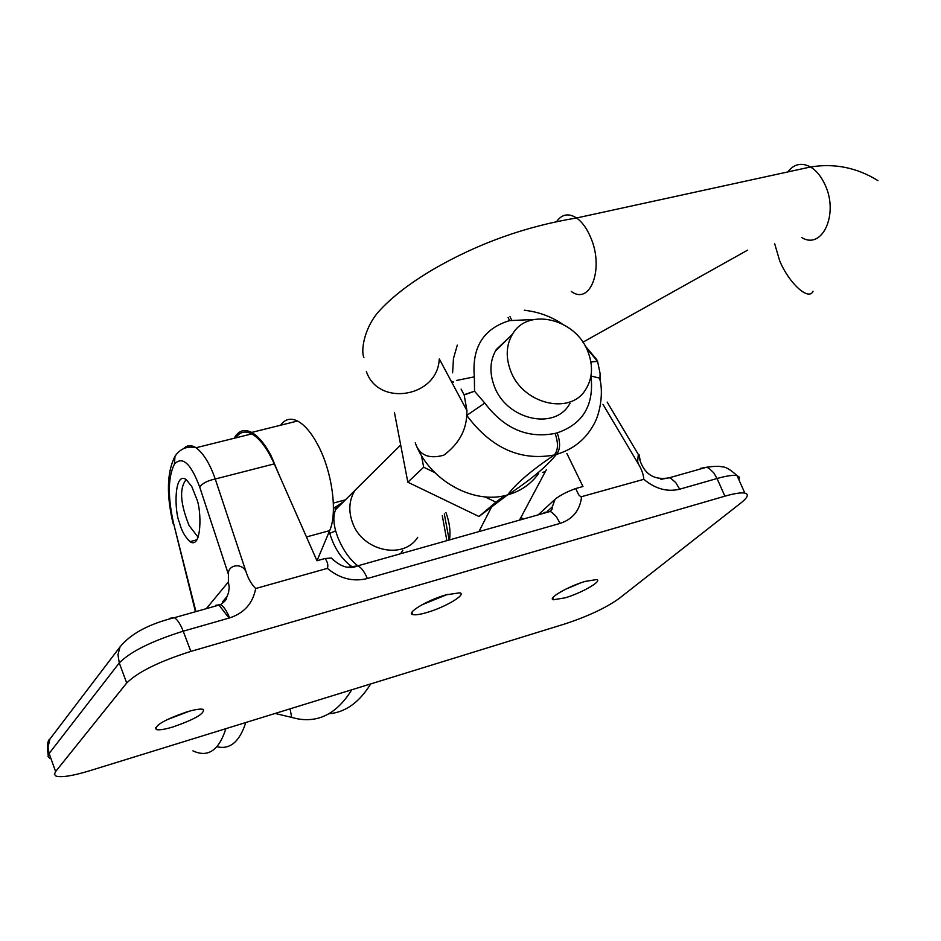 <?xml version="1.0" encoding="UTF-8"?>
<svg xmlns="http://www.w3.org/2000/svg" width="941" height="941" viewBox="0 0 941 941"><rect width="100%" height="100%" fill="white"/><g stroke="black" fill="none" stroke-linecap="round" stroke-linejoin="round"><path stroke-width="1.41" d="M447.457 594.43L421.85 604.851M426.92 612.497C420.098 614.497 415.416 615.191 412.876 614.602C405.489 613.25 427.32 600.123 445.928 594.865L459.702 592.818C467.136 594.23 445.305 607.251 426.92 612.497M189.823 711.031L166.733 719.818M173.062 726.934C164.651 729.44 159.041 730.31 156.241 729.534C154.512 725.511 164.651 719.653 186.683 711.937C194.987 709.479 200.504 708.632 203.232 709.385C204.997 713.419 194.94 719.265 173.062 726.934M565.153 597.841L553.461 599.746C546.933 598.711 568.246 586.302 585.067 581.432L596.547 579.574C603.087 580.668 581.785 592.995 565.153 597.841M183.718 448.563C187.012 445.034 191.117 444.764 196.046 447.74L196.057 447.74C203.538 453.409 209.937 463.831 215.254 479.004L274.254 463.889C267.268 448.469 259.775 438.471 251.765 433.883C245.178 430.519 239.849 431.837 235.791 437.859M206.314 608.662L228.392 581.914L228.416 574.351L199.704 487.05C202.421 483.298 207.596 480.616 215.254 479.004L246.413 572.881C248.495 579.197 251.588 584.408 255.693 588.525L327.362 568.364C328.421 565.412 327.668 562.118 325.092 558.495L316.964 560.765L274.254 463.889M639.904 460.149L639.127 454.868L638.327 454.468L637.633 461.513L638.445 464.078L602.958 404.324M566.894 453.503L582.961 486.521L575.704 488.544L578.668 494.766L580.891 496.86L643.82 479.31C643.491 474.629 641.703 469.547 638.445 464.078M179.378 522.279C181.272 530.195 184.801 536.652 189.964 541.651C202.115 549.885 201.656 509.187 196.54 498.589L191.752 486.497L186.153 479.522C173.838 471.018 174.344 511.857 179.378 522.279M255.693 588.525C252.87 603.334 244.178 613.132 229.592 617.919L183.213 631.188L190.858 651.395L724.888 496.178L717.042 478.51C726.605 475.817 733.262 474.852 737.038 475.628L744.837 493.108C749.06 494.201 747.836 497.424 741.143 502.776L618.99 598.594C605.816 607.91 587.949 616.308 565.365 623.777L89.548 770.797C72.633 775.902 61.471 777.666 56.06 776.102L54.413 774.349L55.613 771.561L126.694 683.001L119.272 662.923L49.132 753.482L55.613 771.561M190.858 651.395C159.347 661.394 137.962 671.933 126.694 683.001M744.837 493.108C741.096 492.414 734.451 493.437 724.888 496.178M522.373 519.314L521.373 516.597M325.092 558.495L331.432 558.025L333.737 560.46M538.193 514.845L555.037 499.306C559.719 495.495 566.611 491.908 575.704 488.544M246.413 572.881C243.178 562.224 227.499 564.294 228.416 574.351M177.473 452.986L174.991 456.244L174.426 464.125C167.957 477.016 167.674 496.766 173.579 523.384L195.446 611.732M581.22 582.679L565.635 589.207M186.212 479.557C179.213 488.108 180.19 503.447 189.117 525.572L198.175 537.299M449.457 539.922C450.763 531.665 449.586 522.526 445.928 512.492M316.999 560.754L329.668 530.618C337.854 512.692 332.055 470.723 317.482 444.199C311.106 432.413 304.449 424.697 297.544 421.027C290.593 417.663 284.935 419.074 280.571 425.238M279.642 476.111L271.22 455.962C264.903 444.034 258.375 436.189 251.635 432.425C244.213 428.684 238.414 430.625 234.215 438.247M275.125 713.454L291.686 717.418L290.087 708.832M351.769 689.765C337.113 713.478 318.67 723.088 296.439 718.595L291.686 717.418M328.915 713.76C345.3 712.396 359.215 702.48 370.66 684.013M216.948 746.707C229.933 749.895 239.555 741.826 245.801 722.512M225.887 728.663C218.912 750.506 207.914 757.905 192.905 750.847M491.555 506.987L478.934 531.594M546.392 469.618L519.491 520.138M219.394 605.628L229.051 618.072M394.42 412.393L407.829 482.204L478.981 516.503L507.47 494.942M421.392 455.373L423.697 467.207L407.829 482.204M484.921 496.848L495.895 502.165L478.981 516.503M423.697 467.207L434.777 472.57M495.895 502.165L504.494 495.672M508.446 338.172L496.295 349.511C489.896 360.368 489.238 372.612 494.319 386.233C506.117 419.204 553.449 430.684 569.058 404.912L570.034 403.371M599.946 379.776L600.087 373.424L597.582 361.368L587.749 349.676M508.081 317.47L509.587 320.61C483.498 328.562 471.747 347.311 474.346 376.847L474.546 391.233L484.791 403.077C504.176 428.684 527.619 438.788 555.108 433.401L557.237 432.836C583.008 424.003 594.265 405.077 590.983 376.047L599.617 378.106C603.769 392.562 600.099 414.616 593.171 425.555C585.067 439.87 572.81 449.504 556.378 454.432C546.592 466.583 530.43 480.051 507.893 494.825L507.893 494.825C520.808 491.12 531.077 483.98 538.675 473.429C531.077 483.98 520.808 491.12 507.893 494.825L507.717 494.872C473.723 505.246 429.002 480.322 415.24 442.823C419.333 455.209 428.849 459.337 443.811 455.185C458.255 444.423 465.901 431.166 466.748 415.404L466.948 410.664L464.16 394.938L461.102 389.068M453.562 382.093L451.115 381.023M533.818 319.505L509.587 320.61M555.108 433.401C558.484 443.223 558.201 450.421 554.261 454.997C530.995 470.747 515.468 484.039 507.717 494.872C473.723 505.246 429.002 480.322 415.24 442.823M452.597 372.812L453.48 358.462L457.302 345.112M557.237 432.836C560.601 442.646 560.318 449.845 556.378 454.432L554.261 454.997C520.279 461.231 491.108 448.034 466.748 415.404L484.791 403.077M524.443 310.201L528.866 310.836M456.585 380.435L474.346 376.847M509.987 316.599L511.704 320.116M600.087 373.424L600.123 380.729M586.984 348.617L586.137 347.747M342.524 502.729L335.89 509.304C333.267 514.221 333.185 521.385 335.631 530.806L337.596 536.817C342.818 549.744 349.57 559.425 357.851 565.835L347.253 567.294M402.842 550.32L400.525 553.755M352.91 567.411C342.042 559.86 334.326 548.509 329.762 533.371L329.326 531.43M364.332 481.039L354.945 490.355C349.099 500 348.276 510.728 352.463 522.537C362.132 551.097 403.407 560.189 417.71 537.311M587.925 351.652C575.81 318.587 527.819 307.048 512.539 334.114C506.152 344.971 505.529 357.215 510.657 370.883C522.561 403.924 569.975 415.546 585.514 389.774C592.571 378.576 593.371 365.861 587.925 351.652M343.23 502.024C336.219 507.634 333.773 510.069 335.89 509.304L354.828 490.532M364.179 481.204L355.11 490.19M333.443 508.434L343.618 501.647M196.057 447.74C187.294 445.763 180.272 448.598 174.991 456.244L174.991 456.244C166.898 472.253 166.286 494.801 173.168 523.89M199.704 487.05C190.8 463.325 182.366 455.691 174.426 464.125M700.292 468.395L706.632 467.23L709.102 468.395L713.831 472.947L717.042 478.51L679.696 489.191C667.31 492.202 655.359 488.92 643.82 479.31M679.696 489.191L675.767 482.615L671.004 478.463L669.38 477.757L660.923 479.345M229.592 617.919C226.863 611.05 223.876 606.616 220.617 604.616L215.936 605.251L215.183 606.157M581.609 496.824C579.903 510.351 572.751 519.209 560.142 523.384L556.284 516.574L551.697 512.222L550.144 511.469L544.286 512.48L543.275 513.41M560.142 523.384L367.331 578.527C353.134 582.032 339.807 578.644 327.362 568.364M173.579 523.384L195.94 611.591M222.546 601.864L226.993 596.547L228.557 592.642L229.216 587.337L228.392 581.914M367.331 578.527C364.567 571.881 361.426 567.646 357.898 565.812L550.144 511.469L552.12 509.116L552.343 506.799L547.744 511.022L552.343 506.799L555.037 499.306M169.909 618.249L174.403 617.684C177.555 619.731 180.496 624.236 183.213 631.188C151.736 641.056 130.423 651.643 119.272 662.923L117.966 654.748L119.978 646.973L49.932 739.038L48.015 747.166L49.132 753.482L47.967 756.352L49.638 758.187M53.743 734.027L49.932 739.038C47.497 740.249 46.909 745.601 48.167 755.117M639.127 454.868L640.386 461.643C645.502 475.052 655.171 480.428 669.38 477.757L706.632 467.23C714.29 466.183 719.442 466.066 722.1 466.854C725.452 466.665 730.428 469.583 737.038 475.628L739.414 477.146L738.944 479.898M329.668 530.618L306.46 536.958M542.392 472.441L545.392 471.629M801.626 237.473C822.069 250.482 838.996 214.219 825.139 185.001C821.352 176.59 816.482 170.592 810.519 166.98C801.579 162.252 794.004 163.91 787.782 171.944M774.69 243.79L779.701 260.857C789.111 283.488 808.837 301.249 813.024 291.263M571.281 291.451C590.395 305.754 604.404 268.373 590.607 237.32C586.831 228.392 582.15 221.947 576.574 217.983C568.74 212.995 562.165 214.089 556.849 221.253M439.224 359.121C437.812 397.325 378.117 407.23 366.343 371.413M464.078 394.738L474.535 391.185M474.546 391.233L464.16 394.938M590.901 361.991L597.582 361.368M597.5 361.168L590.889 361.932M335.631 530.806L329.762 533.371M446.869 540.663L442.294 515.692M412.876 614.602L411.946 612.273M156.241 729.534L155.512 727.569M553.461 599.746L552.708 597.947M189.964 541.651L196.998 539.769M196.046 447.74L251.765 433.883M226.993 596.547L226.652 597.582C226.887 599.146 224.875 601.487 220.617 604.616L174.403 617.684C148.89 623.954 130.752 633.716 119.978 646.973M357.898 565.812C349.393 569.587 340.571 567 331.432 558.025M607.168 402.066L638.327 454.468M297.544 421.027L251.635 432.425M363.92 357.486C360.885 351.699 363.473 329.432 378.223 312.118C390.927 297.827 409.112 283.664 432.754 269.655C477.51 243.601 525.454 226.381 576.574 217.983L810.519 166.98C834.514 163.075 856.98 167.616 877.941 180.613M747.648 250.13L582.879 342.218M439.341 359.003L466.948 410.664M524.278 310.271C537.887 311.706 550.45 316.188 561.965 323.728M585.173 345.947L596.841 359.709M354.945 490.355L400.69 445.011M495.307 351.205L512.539 334.114M333.361 503.082L345.441 499.847M449.175 540.005L444.305 513.927"/></g></svg>
